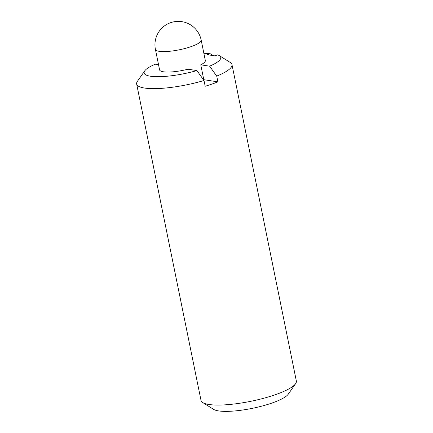 <?xml version="1.0" encoding="UTF-8"?>
<svg xmlns="http://www.w3.org/2000/svg" width="433" height="433" viewBox="0 0 433 433"><rect width="100%" height="100%" fill="white"/><g stroke="black" fill="none" stroke-linecap="round" stroke-linejoin="round"><path stroke-width="0.65" d="M213.063 55.586L210.221 53.73L207.38 54.71L214.768 55.846L217.615 54.861A39.1 8.665 168.5 0 1 219.374 55.662L230.242 62.455A48.642 10.776 168.5 0 1 231.98 64.604A48.642 10.776 168.5 0 1 216.727 76.105L217.896 81.859A48.642 10.776 -11.5 0 1 205.177 86.259L204.008 80.506L196.891 70.574L188.041 69.215A23.35 5.174 168.5 0 1 159.577 69.837L155.415 49.384A23.35 5.174 168.5 0 0 179.327 49.795A23.35 5.174 168.5 0 0 201.172 40.074L205.334 60.528A23.35 5.174 168.5 0 1 200.76 64.815L203.786 79.688A23.35 5.174 -11.5 0 1 203.521 79.824M231.98 64.604L296.356 381.035A48.642 10.776 168.5 0 1 295.598 383.692L288.248 394.192A39.1 8.665 168.5 0 1 252.271 408.346A39.1 8.665 168.5 0 1 213.626 409.374L202.758 402.576A48.642 10.776 168.5 0 1 201.02 400.433L136.644 83.997A48.642 10.776 168.5 0 1 137.402 81.344L144.752 70.844A39.1 8.665 168.5 0 1 155.301 64.187L158.527 64.679M295.598 383.692A48.642 10.776 168.5 0 1 250.837 401.294A48.642 10.776 168.5 0 1 202.758 402.576M204.008 80.506A48.642 10.776 168.5 0 1 136.644 83.997M203.948 53.714A39.1 8.665 168.5 0 1 210.221 53.73M217.896 81.859L203.786 79.688M216.727 76.105L209.61 66.173L200.76 64.815M219.374 55.662A39.1 8.665 168.5 0 1 209.61 66.173M196.891 70.574A39.1 8.665 168.5 0 1 158.202 76.706A39.1 8.665 168.5 0 1 144.752 70.844M201.172 40.074A23.35 23.35 0 0 0 181.838 21.65A23.35 23.35 0 0 0 155.415 49.384"/></g></svg>
